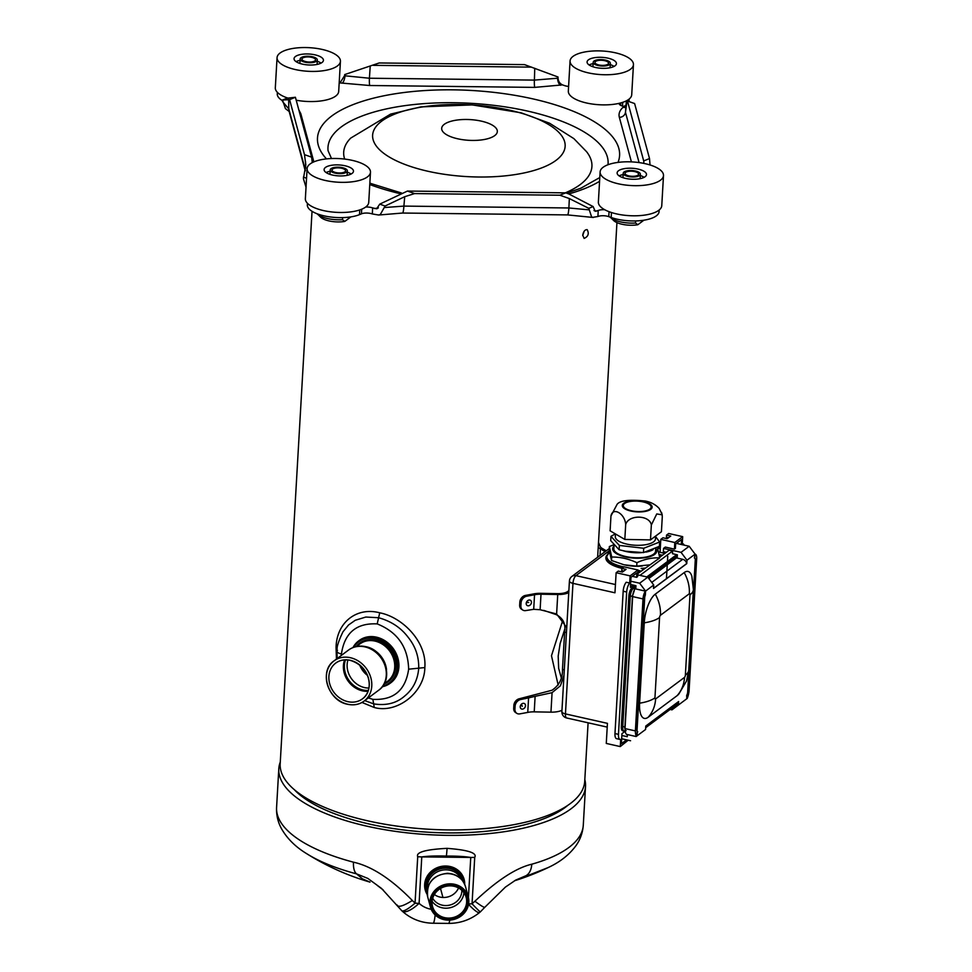 <?xml version="1.0" encoding="UTF-8"?>
<svg xmlns="http://www.w3.org/2000/svg" width="972" height="972" viewBox="0 0 972 972"><rect width="100%" height="100%" fill="white"/><g stroke="black" fill="none" stroke-linecap="round" stroke-linejoin="round"><path stroke-width="1.46" d="M312.036 211.301L280.179 763.773A152.519 56.801 3.3 0 0 367.732 820.83A152.519 56.801 3.3 0 0 513.362 824.766A152.519 56.801 3.3 0 0 584.719 781.33L588.096 722.803M336.458 659.065L336.057 647.595C336.482 622.444 356.651 606.65 379.724 612.81C402.287 617.111 426.975 641.642 424.837 667.57C424.643 692.538 396.989 713.91 374.269 707.495L361.985 702.464M657.4 547.418L659.757 557.892C652.261 557.503 644.643 559.107 636.915 562.703L636.721 566.141L649.454 564.902M636.721 566.141L624.036 564.793L611.522 560.48L609.165 550.006L609.371 546.556L613.684 544.782M642.285 566.032L641.241 566.117A22.064 8.213 -176.7 0 1 626.333 565.254L625.616 565.121M659.757 557.892L637.79 573.602M643.124 501.904A13.936 5.188 3.3 0 0 623.295 505.513A13.936 5.188 3.3 0 0 631.302 510.725A13.936 5.188 3.3 0 0 651.119 507.117A13.936 5.188 3.3 0 0 643.124 501.904M610.975 515.901L610.112 530.821L624.826 539.436L650.487 539.897L661.422 531.745L662.284 516.825L662.187 514.82L656.744 513.945L651.349 524.977C649.648 514.832 628.556 514.455 625.689 524.515C624.972 513.653 612.87 506.558 610.975 515.901L617.135 504.286C619.99 500.507 629.37 499.414 645.25 501.03C650.985 502.123 655.638 504.602 659.198 508.465L662.102 514.419M625.689 524.515L624.826 539.436M651.349 524.977L650.487 539.897M615.458 533.944L615.3 536.58A20.133 7.497 3.3 0 0 626.855 544.113A20.133 7.497 3.3 0 0 655.493 538.889L655.663 536.034M655.626 536.617L659.672 541.999L643.719 548.269L619.371 545.438L610.963 536.325L615.349 533.883M610.963 536.325L610.72 540.651L619.115 549.751L625.604 551.245L643.464 552.594L659.417 546.325L659.672 541.999M619.115 549.751L619.371 545.438M643.464 552.594L643.719 548.269M653.123 549.666A20.91 7.788 -176.7 0 1 645.943 552.084M641.678 552.631A20.91 7.788 -176.7 0 1 626.114 551.525A20.91 7.788 -176.7 0 1 623.04 550.711M614.025 545.195L613.83 548.73A20.91 7.788 3.3 0 0 625.822 556.543A20.91 7.788 3.3 0 0 655.565 551.136L655.723 548.415M655.711 548.512A22.064 8.213 -176.7 0 1 649.199 556.847A22.064 8.213 -176.7 0 1 625.336 556.92A22.064 8.213 -176.7 0 1 613.976 546.106M636.915 562.703C628.629 558.827 620.233 556.932 611.728 557.029L609.371 546.556M611.728 557.029L611.522 560.48M639.965 575.375L672.612 551.027L669.113 550.237L659.672 557.272M513.702 708.309A6.197 4.799 122.8 0 0 515.585 712.549L516.812 713.339A6.197 4.799 -57.2 0 1 514.929 709.098L515.099 706.231A6.197 4.799 -57.2 0 1 520.664 699.524L519.437 698.734A6.197 4.799 122.8 0 0 513.86 705.441L513.702 708.309L514.929 709.098M519.437 698.734L551.962 690.266C559.228 685.382 562.727 678.444 562.472 669.441L564.295 669.854M519.656 605.009A6.197 4.799 122.8 0 0 521.539 609.25L522.766 610.039A6.197 4.799 -57.2 0 1 520.883 605.811L521.053 602.932A6.197 4.799 -57.2 0 1 526.617 596.237L525.39 595.435A6.197 4.799 122.8 0 0 519.826 602.142L519.656 605.009L520.883 605.811M525.39 595.435L533.251 593.989A15.479 5.771 -176.7 0 1 540.809 593.333L557.539 593.637A12.393 4.617 3.3 0 0 567.684 591.498L568.863 590.624M516.812 713.339A6.197 4.799 -57.2 0 0 519.838 713.873L527.747 712.415A13.158 4.896 -176.7 0 1 534.223 711.856L550.954 712.16A14.714 5.48 3.3 0 0 561.962 710.253M527.747 712.415L528.586 697.872L520.664 699.524M550.954 712.16L552.072 692.672L560.431 685.758L563.979 675.285M552.072 692.672L535.122 696.341L534.223 711.856M528.586 697.872L535.122 696.341M543.761 610.392L556.324 614.656C563.128 618.265 565.898 624.097 564.623 632.14L562.472 669.441M522.766 610.039A6.197 4.799 -57.2 0 0 525.791 610.574L533.701 609.31L534.539 594.767L526.617 596.237M568.754 592.616A14.714 5.48 -176.7 0 1 557.734 594.512L541.003 594.208L540.116 609.723L533.701 609.31M540.116 609.723L556.616 613.988L566.737 627.584M605.119 551.634L600.417 548.876A15.479 5.771 -176.7 0 1 598.23 547.054M541.003 594.208A13.158 4.896 3.3 0 0 534.539 594.767M598.497 542.412L599.991 545.936A13.158 4.896 3.3 0 0 602.312 548.475L606.261 550.784M598.108 65.537A8.59 3.195 -176.7 0 1 593.175 62.317A8.59 3.195 -176.7 0 1 605.41 60.094A8.59 3.195 -176.7 0 1 610.343 63.314A8.59 3.195 -176.7 0 1 598.108 65.537M598.874 64.966A6.792 2.527 3.3 0 0 608.545 63.204A6.792 2.527 3.3 0 0 604.645 60.665A6.792 2.527 3.3 0 0 594.973 62.427A6.792 2.527 3.3 0 0 598.874 64.966M305.099 62.208A8.59 3.195 -176.7 0 1 300.166 59A8.59 3.195 -176.7 0 1 312.389 56.765A8.59 3.195 -176.7 0 1 317.322 59.985A8.59 3.195 -176.7 0 1 305.099 62.208M305.864 61.637A6.792 2.527 3.3 0 0 315.536 59.875A6.792 2.527 3.3 0 0 311.623 57.336A6.792 2.527 3.3 0 0 301.952 59.098A6.792 2.527 3.3 0 0 305.864 61.637M335.146 173.138A8.59 3.195 -176.7 0 1 330.213 169.918A8.59 3.195 -176.7 0 1 342.436 167.694A8.59 3.195 -176.7 0 1 347.368 170.914A8.59 3.195 -176.7 0 1 335.146 173.138M335.899 172.566A6.792 2.527 3.3 0 0 345.57 170.805A6.792 2.527 3.3 0 0 341.67 168.265A6.792 2.527 3.3 0 0 331.999 170.027A6.792 2.527 3.3 0 0 335.899 172.566M628.155 176.467A8.59 3.195 -176.7 0 1 623.222 173.247A8.59 3.195 -176.7 0 1 635.445 171.023A8.59 3.195 -176.7 0 1 640.378 174.231A8.59 3.195 -176.7 0 1 628.155 176.467M628.92 175.896A6.792 2.527 3.3 0 0 638.592 174.134A6.792 2.527 3.3 0 0 634.692 171.594A6.792 2.527 3.3 0 0 625.02 173.344A6.792 2.527 3.3 0 0 628.92 175.896M615.227 52.767A31.748 11.822 -176.7 0 1 633.452 64.638A31.748 11.822 -176.7 0 1 588.291 72.864A31.748 11.822 -176.7 0 1 570.066 60.981A31.748 11.822 -176.7 0 1 615.227 52.767M607.998 58.162A14.714 5.48 3.3 0 0 587.076 61.965A14.714 5.48 3.3 0 0 595.52 67.469A14.714 5.48 3.3 0 0 616.442 63.666A14.714 5.48 3.3 0 0 607.998 58.162M633.452 64.638L631.715 94.77A31.748 11.822 3.3 0 1 619.14 103.336A31.748 11.822 -176.7 0 1 586.553 102.996A31.748 11.822 -176.7 0 1 568.328 91.113L570.066 60.981M610.258 64.614A14.714 5.48 -176.7 0 1 614.097 66.4M589.093 64.966A14.714 5.48 -176.7 0 1 593.102 63.617M322.218 49.438A31.748 11.822 -176.7 0 1 340.431 61.321A31.748 11.822 -176.7 0 1 295.269 69.534A31.748 11.822 -176.7 0 1 277.056 57.664A31.748 11.822 -176.7 0 1 322.218 49.438M314.989 54.833A14.714 5.48 3.3 0 0 294.054 58.648A14.714 5.48 3.3 0 0 302.499 64.152A14.714 5.48 3.3 0 0 323.433 60.337A14.714 5.48 3.3 0 0 314.989 54.833M340.431 61.321L338.693 91.441A31.748 11.822 -176.7 0 1 296.205 100.213M277.056 57.664L275.319 87.796A31.748 11.822 3.3 0 0 287.712 98.051M317.249 61.285A14.714 5.48 -176.7 0 1 321.076 63.083M296.071 61.637A14.714 5.48 -176.7 0 1 300.093 60.3M342.63 217.607L342.508 219.684L344.805 221.409L350.868 216.89M344.805 221.409A16.803 6.257 3.3 0 1 320.675 217.23L317.322 213.852M317.309 214.022A20.667 7.703 3.3 0 0 327.613 218.566A20.667 7.703 3.3 0 0 342.508 219.684M352.253 160.368A31.748 11.822 -176.7 0 1 370.478 172.238A31.748 11.822 -176.7 0 1 325.316 180.464A31.748 11.822 -176.7 0 1 307.103 168.593A31.748 11.822 -176.7 0 1 352.253 160.368M345.036 165.762A14.714 5.48 3.3 0 0 324.101 169.565A14.714 5.48 3.3 0 0 332.546 175.069A14.714 5.48 3.3 0 0 353.48 171.266A14.714 5.48 3.3 0 0 345.036 165.762M307.103 168.593L305.366 198.713A31.748 11.822 3.3 0 0 323.579 210.596A31.748 11.822 3.3 0 0 365.691 207.036A31.748 11.822 -176.7 0 0 368.74 202.37L370.478 172.238M347.296 172.214A14.714 5.48 -176.7 0 1 351.123 174.012M326.118 172.566A14.714 5.48 -176.7 0 1 330.14 171.218M635.639 220.936L635.518 223.013L637.814 224.739L643.877 220.207M637.814 224.739A16.803 6.257 3.3 0 1 613.684 220.559L610.343 217.193M610.331 217.351A20.667 7.703 3.3 0 0 620.634 221.895A20.667 7.703 3.3 0 0 635.518 223.013M645.274 163.697A31.748 11.822 -176.7 0 1 663.499 175.568A31.748 11.822 -176.7 0 1 618.338 183.793A31.748 11.822 -176.7 0 1 600.113 171.91A31.748 11.822 -176.7 0 1 645.274 163.697M638.045 169.079A14.714 5.48 3.3 0 0 617.123 172.895A14.714 5.48 3.3 0 0 625.567 178.398A14.714 5.48 3.3 0 0 646.489 174.583A14.714 5.48 3.3 0 0 638.045 169.079M600.113 171.91L598.375 202.042A31.748 11.822 -176.7 0 0 604.778 209.758A31.748 11.822 3.3 0 0 616.6 213.913A31.748 11.822 3.3 0 0 661.762 205.7L663.499 175.568M640.305 175.531A14.714 5.48 -176.7 0 1 644.144 177.329M619.14 175.883A14.714 5.48 -176.7 0 1 623.149 174.547M277.385 92.352L277.287 93.956A29.415 10.959 3.3 0 0 282.512 100.687M307.419 203.282L307.334 204.873A29.415 10.959 3.3 0 0 326.568 216.367A29.415 10.959 3.3 0 0 359.494 214.63L361.438 213.828A7.74 2.88 -176.7 0 1 372.312 213.949L378.655 215.019L380.344 214.484L385.082 206.028L379.748 204.132L376.662 208.786L372.665 207.923A7.74 2.88 3.3 0 0 365.691 207.036M588.789 208.336L593.127 206.562L568.79 193.938L565.704 192.857L559.884 195.226L569.337 198.555L588.789 208.336L591.596 216.878A12.393 3.912 101 0 0 592.434 217.388L597.902 216.513A7.74 2.88 -176.7 0 1 608.776 216.635L611.169 217.485A29.415 10.959 3.3 0 0 642.042 220.462A29.415 10.959 3.3 0 0 659.089 211.592L659.186 209.988M623.635 106.507A29.415 10.959 3.3 0 0 625.798 105.28M628.896 101.525A29.415 10.959 3.3 0 0 629.042 100.663L629.139 99.071M649.515 158.558L643.707 160.939L627.475 101.027L634.619 103.554L649.515 158.558L650.025 164.961M643.707 160.939L643.889 163.211M627.013 100.918L625.47 112.315L626.405 100.833L627.475 101.027M625.591 106.823L621.971 105.912A7.74 2.88 3.3 0 1 619.115 103.469A7.74 2.88 3.3 0 1 619.14 103.336M339.192 82.851L369.712 85.512L534.697 87.383L562.533 84.892L564.404 85.56A7.74 2.88 3.3 0 0 568.608 86.399M593.127 206.562L595.216 211.301L598.242 210.487A7.74 2.88 3.3 0 1 604.778 209.758M379.214 62.961L344.659 74.589L379.214 62.961L524.515 64.614L558.037 77.007L558.037 78.137C558.305 81.393 559.799 83.641 562.533 84.892M531.648 67.141L373.406 65.343M557.673 76.873L557.624 78.21L534.393 80.105L369.409 78.234L344.999 75.804A5.881 1.859 101 0 1 342.594 82.814M344.659 74.589L344.999 75.804L345.084 74.455M340.358 82.377L344.538 75.707M285.452 108.645L282.512 100.019L286.849 98.245L295.403 97.261L311.635 157.172L304.491 154.645L289.595 99.642L295.403 97.261M282.512 100.019L289.595 99.642M304.491 154.645L305.815 164.863L303.41 178.69L306.022 187.183M312.267 162.616L311.635 157.172M306.545 178.253L303.398 177.135M385.082 206.028L404.717 196.696L414.594 193.586L407.462 191.059L379.748 204.132M559.884 195.226L414.594 193.586M407.462 191.059L565.704 192.857M593.199 217.534L591.596 216.878M588.777 209.831L568.887 207.972L569.337 198.555M404.717 196.696L403.902 206.1A12.393 1.422 90.6 0 1 402.554 213.038L567.527 214.909A12.393 1.422 -89.4 0 0 568.887 207.972L403.902 206.1L384.9 207.51M305.402 170.161L288.805 108.913L282.5 101.513M584.208 231.166L582.726 235.516M627.888 675.321L628.058 675.99M630.464 634.364L630.196 635.36M630.306 633.355L630.573 632.347M630.986 625.178L630.719 626.175M352.982 647.559A26.402 22.392 53.3 0 1 358.583 640.949A26.402 22.392 53.3 0 1 384.863 641.605A26.402 22.392 53.3 0 1 398.241 667.472A26.402 22.392 53.3 0 1 390.161 683.267A26.402 22.392 53.3 0 1 382.227 686.754M358.911 640.706A26.402 22.392 53.3 0 1 359.239 640.463A26.402 22.392 53.3 0 1 392.98 648.227A26.402 22.392 53.3 0 1 390.817 682.781A26.402 22.392 53.3 0 1 390.489 683.024M353.832 647.243A25.624 21.736 53.3 0 1 380.599 640.402A25.624 21.736 53.3 0 1 397.208 667.57A25.624 21.736 53.3 0 1 382.774 686.025M582.726 235.224L584.136 238.407C588.267 236.548 589.275 233.62 587.149 229.623C584.889 229.611 583.419 231.482 582.726 235.224M558.159 685.053L551.476 655.748L562.812 620.209M341.366 655.407L341.415 654.059C344.501 632.881 356.432 622.833 377.197 623.903C397.56 632.079 408.046 647.17 408.641 669.186C405.555 690.351 393.624 700.411 372.859 699.342L368.352 697.92M342.958 631.836L348.523 624.996L355.266 620.27L365.812 617.038L378.606 617.73L379.724 612.81M364.755 700.618L373.649 703.874L374.269 707.495M377.197 623.903L378.606 617.73C391.096 621.193 400.938 627.718 408.143 637.292C415.481 646.392 419.005 656.768 418.713 668.444C417.681 680.108 412.978 689.318 404.631 696.086C396.479 703.254 386.151 705.854 373.649 703.874L372.859 699.342M561.245 677.666L558.657 668.347L558.183 656.149L560.127 643.513L564.696 629.394M671.956 709.864L687.228 698.418L671.956 709.864L670.133 709.451M686.779 698.747L686.682 695.345A3.098 1.166 -77.3 0 0 687.666 692.052L695.272 560.054A3.11 1.166 102.7 0 0 694.64 558.013A3.11 1.166 102.7 0 0 694.409 558.013L695.114 554.137L689.184 546.264L681.044 552.339L663.548 548.402L663.354 551.659L666.306 552.327M672.612 551.027L672.454 553.712L677.35 554.805L677.168 558.074L682.721 559.313A4.641 3.937 53.3 0 1 686.633 563.626L653.536 588.315M663.548 548.402L665.322 547.078L674.422 549.131L675.406 548.39L675.662 543.943L681.566 539.533L681.287 544.49M689.184 546.264L676.403 543.384M627.377 734.553L627.256 736.703L621.861 735.488M636.344 736.375L645.578 729.486L636.15 736.533L626.49 734.358A10.874 4.095 -77.3 0 1 625.032 728.587L632.638 596.589A7.108 2.673 -77.3 0 1 635.068 588.789L635.809 588.242M630.561 740.749L621.667 738.744M630.561 584.476L635.955 585.691L635.773 588.947L645.432 591.122L645.347 595.107A3.11 1.166 102.7 0 0 644.691 597.792L637.073 729.79A3.098 1.166 102.7 0 0 637.705 731.831A3.098 1.166 102.7 0 0 637.754 731.843L637.158 731.406L637.231 735.707M632.25 576.323L636.636 577.307L637.62 576.578L638.009 569.981L630.123 575.861L629.71 583.03A7.74 2.916 -77.3 0 0 626.673 592.021L623.173 591.231L614.972 733.556A7.74 2.916 102.7 0 0 616.552 738.659L620.051 739.449A7.74 2.916 -77.3 0 1 618.471 734.346L626.673 592.021M681.044 552.339L686.973 560.212L686.767 563.651L653.524 588.461L653.719 585.01L647.789 577.137L639.649 583.224L630.755 581.22M647.789 577.137L637.717 574.877M645.201 595.083A3.098 1.166 -77.3 0 0 644.545 597.768L636.939 729.753A3.098 1.166 -77.3 0 0 637.158 731.406L636.891 735.962M645.578 729.486L645.785 726.035L678.626 701.529L678.432 704.979M686.973 560.212L695.114 554.137A7.108 2.673 102.7 0 1 695.235 554.186L695.114 554.162M639.649 583.224L645.578 591.098L653.719 585.01M645.578 591.098L645.347 595.107M655.274 594.159L684.179 572.593A23.073 8.675 -77.3 0 1 691.857 576.275L693.401 589.567L688.771 669.915A36 13.414 -176.7 0 1 685.369 675.163A1.786 0.668 -77.3 0 1 684.519 677.375L655.614 698.941A1.786 0.668 -77.3 0 1 654.946 697.86L659.575 617.512A36 13.414 -176.7 0 1 644.254 622.833A23.073 8.675 -77.3 0 1 655.274 594.159A36 30.545 -126.7 0 1 660.425 615.3L689.342 593.734A36 30.545 -126.7 0 0 684.179 572.593M688.771 669.915L686.536 681.02L678.784 694.105A23.073 8.675 -77.3 0 1 677.083 695.685L648.166 717.251A23.073 8.675 -77.3 0 1 639.612 703.181L644.254 622.833M675.771 705.247L677.545 705.648M687.228 698.418A10.874 4.095 102.7 0 0 689.075 690.861L696.681 558.864A7.108 2.673 102.7 0 0 695.235 554.186M694.749 558.05L694.968 554.307M686.827 698.71L687.058 694.616M648.834 578.522L677.205 557.357M678.48 701.65A4.641 3.937 53.3 0 1 677.071 704.275L645.687 727.7M635.068 588.789L635.773 588.947M645.432 591.122A7.108 2.673 102.7 0 0 643.002 598.922L635.384 730.908A10.874 4.095 102.7 0 0 636.49 736.266M625.032 728.587L635.384 730.908M684.094 545.122A7.74 2.916 -77.3 0 0 682.903 543.785A7.74 2.916 -77.3 0 0 682.271 543.822L682.684 536.641L668.687 533.494L666.549 535.086L670.753 536.034L667.132 538.731L662.94 537.783L660.802 539.375L674.799 542.522L674.422 549.131M660.802 539.375L660.061 552.29L664.897 553.384M630.123 575.861L616.127 572.715L614.96 592.798L572.97 583.346L565.449 713.91A6.197 2.333 102.7 0 0 566.712 717.992A6.197 6.197 0 0 1 561.889 711.589A6.197 2.308 3.3 0 0 565.449 713.91L607.439 723.35L606.273 743.434L620.27 746.581L628.191 740.214M633.367 585.108L630.403 587.319L630.986 577.271L636.891 572.86L636.636 577.307M622.833 570.819L622.773 571.828M682.684 536.641L674.799 542.522M620.27 746.581L620.695 739.413A7.74 2.916 -77.3 0 1 620.051 739.449M625.19 731.248L621.958 733.653L621.387 743.702L626.551 739.838M621.339 726.57L622.736 726.886A6.427 2.418 -77.3 0 0 624.048 731.126L622.651 730.81A6.427 2.418 102.7 0 1 621.339 726.57L628.86 596.018A6.427 2.418 102.7 0 1 631.934 588.024L635.275 585.533M646.817 576.918L676.67 554.66M623.173 591.231A7.74 2.916 102.7 0 1 626.211 582.24L629.71 583.03M668.505 537.71L666.428 537.237L666.549 535.086M667.448 538.488L667.509 537.492M645.214 568.061A27.872 10.376 -176.7 0 1 641.143 568.377L643.561 569.3M662.588 555.109L659.393 554.769A27.872 10.376 -176.7 0 1 660.924 556.349M616.127 572.715L618.253 571.111L622.457 572.058L626.065 569.361L621.873 568.426L624.012 566.822L638.009 569.981M623.83 571.038L621.752 570.576L621.873 568.426M450.291 885.857A17.399 16.026 164.8 0 0 432.564 906.524A17.399 16.026 164.8 0 0 451.008 917.945A17.399 16.026 164.8 0 0 466.645 902.174A17.399 16.026 164.8 0 0 466.159 897.423A17.399 16.026 164.8 0 0 450.291 885.857M431.665 901.955A17.861 16.451 164.8 0 0 448.457 918.698A17.861 16.451 164.8 0 0 467.155 902.356A17.861 16.451 164.8 0 0 450.364 885.601A17.861 16.451 164.8 0 0 431.665 901.955M432.71 898.237A15.479 14.264 164.8 0 0 445.626 905.564A15.479 14.264 164.8 0 0 461.846 890.34M458.541 887.971A15.479 14.264 -15.2 0 1 443.439 897.484A15.479 14.264 -15.2 0 1 434.363 894.507M427.23 894.544A20.157 18.553 -15.2 0 1 424.655 884.459A20.157 18.553 -15.2 0 1 445.893 866.016A20.157 18.553 -15.2 0 1 464.713 884.386M450.413 883.827A19.586 18.043 -15.2 0 1 468.273 896.852A19.586 18.043 -15.2 0 1 468.82 902.198A19.586 18.043 -15.2 0 1 451.215 919.962A19.586 18.043 -15.2 0 1 430.45 907.095A19.586 18.043 -15.2 0 1 429.903 901.761A19.586 18.043 -15.2 0 1 450.413 883.827M468.407 902.368A19.124 17.617 -15.2 0 1 448.384 919.864A19.124 17.617 -15.2 0 1 430.414 901.931A19.124 17.617 -15.2 0 1 450.425 884.435A19.124 17.617 -15.2 0 1 468.407 902.368M584.828 779.58A153.612 57.202 -176.7 0 1 585.521 786.421A153.612 57.202 -176.7 0 1 447.813 835.337A153.612 57.202 -176.7 0 1 278.806 768.731A153.612 57.202 -176.7 0 1 280.288 762.024M294.164 789.519A147.1 54.784 3.3 0 0 429.004 832.263A147.1 54.784 3.3 0 0 567.879 805.302M474.919 901.214A21.676 2.102 40.4 0 0 484.858 907.228L505.404 887.096L515.682 880.097L525.816 875.784A18.577 11.725 74.3 0 0 531.769 864.205C516.12 867.911 497.166 880.255 474.919 901.214L472.052 903.79L474.725 857.353C477.313 852.966 468.091 849.965 447.059 848.349C425.542 849.479 415.761 852.274 417.717 856.709L415.044 903.146L412.335 900.497C403.198 906.159 398.107 907.654 397.086 904.968M278.806 768.731L276.583 807.465C276.255 815.034 277.883 822.093 281.467 828.642C287.117 838.569 295.549 846.94 306.788 853.744L306.788 853.744A145.849 54.311 3.3 0 0 356.542 873.864A18.577 8.274 -75.2 0 1 353.492 862.188C371.681 866.234 391.303 879.004 412.335 900.497M514.589 880.729L547.965 867.644C559.908 862.176 569.24 854.838 575.995 845.628C580.296 839.529 582.726 832.7 583.285 825.155A153.612 57.202 3.3 0 1 531.769 864.205M484.858 907.228L480.399 911.821A21.676 0.911 -132.1 0 1 472.052 903.79A21.676 8.068 3.3 0 1 468.638 903.899M306.788 853.744A250.509 250.509 0 0 0 370.016 882.126L362.459 878.858L356.542 873.864L367.829 878.421L381.559 888.457L401.691 910.63A21.676 21.676 0 0 0 402.141 911.068C410.864 918.929 421.18 922.975 433.087 923.23A21.676 2.479 90.6 0 0 435.14 914.919M431.216 909.294A24.774 22.818 -15.2 0 1 419.102 903.34A21.676 8.068 3.3 0 1 415.044 903.146A21.676 4.508 134.5 0 1 401.691 910.63M402.141 911.068A21.676 7.326 132.9 0 0 419.102 903.34L421.775 856.903C428.02 856.053 436.209 855.773 446.367 856.077C456.524 856.004 464.652 856.466 470.752 857.45L421.775 856.903A21.676 8.068 -176.7 0 1 417.717 856.709M301.49 796.153L302.256 795.606M666.452 578.68L667.74 556.276M630.949 511.065A14.945 5.565 -176.7 0 1 623.672 503.302A14.945 5.565 -176.7 0 1 643.476 501.564A14.945 5.565 -176.7 0 1 650.754 509.328A14.945 5.565 -176.7 0 1 630.949 511.065M515.099 706.231L513.86 705.441M525.172 698.698L522.681 698.139M566.445 632.553L564.623 632.14M600.417 548.876L600.028 555.437M556.616 613.988L557.734 594.512M531.453 602.433A3.098 2.406 122.8 0 0 528.999 600.052A3.098 2.406 122.8 0 0 526.204 603.405A3.098 2.406 122.8 0 0 528.659 605.787A3.098 2.406 122.8 0 0 531.453 602.433M521.053 602.932L519.826 602.142M527.65 602.591L528.695 602.397L527.65 602.591M520.251 706.705A3.098 2.406 122.8 0 0 522.705 709.086A3.098 2.406 122.8 0 0 525.488 705.733A3.098 2.406 122.8 0 0 523.033 703.351A3.098 2.406 122.8 0 0 520.251 706.705M522.183 706.365L521.976 705.356L522.183 706.365M623.842 106.58L622.979 107.37C619.626 110.48 618.411 113.797 619.346 117.32A5.881 5.419 -15.2 0 0 625.47 112.315L639.078 162.579M622.979 107.37A5.881 5.139 -132.5 0 0 625.531 107.248M619.346 117.32L631.411 161.887M313.859 161.862L300.81 113.712L298.781 109.715M378.4 207.874L374.548 208.591M596.711 211.106L594.001 210.584M618.01 162.397A151.304 56.352 3.3 0 0 529.436 98.123A151.304 56.352 3.3 0 0 351.354 105.304A151.304 56.352 3.3 0 0 326.471 158.898M369.773 184.546A151.304 56.352 3.3 0 0 399.82 193.586M568.79 193.938A151.304 56.352 3.3 0 0 585.715 188.179A151.304 56.352 3.3 0 0 599.566 181.339M622.505 106.106L622.724 102.327M369.712 85.512A5.881 0.668 -89.4 0 1 369.409 78.234L370.198 66.424M534.758 68.283L534.393 80.105A5.881 0.668 90.6 0 0 534.697 87.383M560.516 85.281A5.881 3.062 -100.8 0 1 557.624 78.21L558.037 78.137M305.536 161.619L305.67 168.217M285.331 108.56A12.393 9.526 -57.9 0 0 285.476 108.657L289.17 111.501A12.393 11.409 164.8 0 1 288.805 108.913L288.66 99.29M300.81 113.712A5.881 5.419 -15.2 0 1 299.838 113.615M359.762 209.928L359.494 214.63M361.438 213.828L361.706 209.211M372.665 207.923L372.312 213.949M377.428 208.543A5.881 3.062 79.2 0 1 376.553 208.202M597.902 216.513L598.242 210.487M609.055 211.689L608.776 216.635M611.169 217.485L611.461 212.528M567.527 214.909L592.434 217.388A12.393 3.912 101 0 0 592.701 217.412M378.983 214.958A12.393 6.439 -100.8 0 0 379.202 214.921L379.202 214.921A12.393 6.439 -100.8 0 0 380.344 214.484M620.792 102.923L620.646 105.341M607.986 164.742A140.296 52.245 3.3 0 0 517.869 109.058A140.296 52.245 3.3 0 0 359.385 117.065A140.296 52.245 3.3 0 0 328.062 150.684L331.476 158.533M565.327 192.845A124.331 46.304 3.3 0 0 586.566 151.693L573.869 138.619L549.581 123.225L521.065 112.788L472.149 104.891L420.827 106.896L390.574 114.125L350.722 138.097A124.331 46.304 3.3 0 0 344.671 159.08M369.858 182.943A124.331 46.304 3.3 0 0 371.887 183.987M394.207 114.332A96.422 35.915 -176.7 0 1 529.667 115.862A96.422 35.915 -176.7 0 1 543.567 167.148A96.422 35.915 -176.7 0 1 408.094 165.617A96.422 35.915 -176.7 0 1 394.207 114.332M447.922 122.326A27.872 10.376 -176.7 0 1 487.069 122.764A27.872 10.376 -176.7 0 1 491.091 137.587A27.872 10.376 -176.7 0 1 451.931 137.149A27.872 10.376 -176.7 0 1 447.922 122.326M384.195 683.766L387.609 681.214A23.231 19.707 -126.7 0 0 393.599 658.785A23.231 19.707 -126.7 0 0 374.961 641.083A23.231 19.707 -126.7 0 0 374.791 641.046A23.231 19.707 -126.7 0 0 359.822 643.986L356.408 646.526M370.599 648.324A23.231 19.707 53.3 0 1 386.516 669.647M378.606 690.278A25.114 21.299 -126.7 0 0 385.094 666.027A25.114 21.299 -126.7 0 0 364.937 646.89A25.114 21.299 -126.7 0 0 348.571 650.025C353.626 646.429 359.336 645.311 365.703 646.659C385.191 650.025 394.486 679.525 378.606 690.278L364.087 701.104A25.114 21.299 53.3 0 1 347.551 704.202A25.114 21.299 53.3 0 1 327.54 685.005A25.114 21.299 53.3 0 1 334.064 660.851A25.114 21.299 53.3 0 1 350.418 657.716A25.114 21.299 53.3 0 1 370.575 676.852A25.114 21.299 53.3 0 1 364.087 701.104C359.263 704.566 353.711 705.611 347.417 704.238C327.977 700.763 318.682 670.947 334.064 660.851L348.571 650.025M350.272 660.304A22.32 18.942 -126.7 0 0 350.139 660.267A22.32 18.942 -126.7 0 0 335.729 663.086A22.32 18.942 -126.7 0 0 333.894 692.307A22.32 18.942 -126.7 0 0 362.422 698.868A22.32 18.942 -126.7 0 0 368.194 677.314A22.32 18.942 -126.7 0 0 350.272 660.304M368.024 691.286A22.32 18.942 53.3 0 1 362.398 690.837L362.398 690.837A22.32 18.942 53.3 0 1 344.598 659.891M368.315 690.412A21.821 18.517 53.3 0 1 362.957 689.962L362.957 689.962A21.821 18.517 53.3 0 1 362.848 689.938A21.821 18.517 53.3 0 1 345.51 659.854M347.964 659.976A20.436 17.338 -126.7 0 0 364.403 687.556A20.436 17.338 -126.7 0 0 364.524 687.581A20.436 17.338 -126.7 0 0 368.898 688.03M367.355 675.333A20.436 17.338 53.3 0 1 359.701 665.067M359.834 665.176A20.667 17.532 -126.7 0 0 367.295 675.176M356.214 646.574A23.996 20.363 53.3 0 1 375.156 640.074A23.996 20.363 53.3 0 1 375.168 640.086A23.996 20.363 53.3 0 1 395.276 661.045A23.996 20.363 53.3 0 1 384.098 683.936M337.15 658.554L336.968 651.155C336.397 647.753 338.402 641.301 342.97 631.8M337.515 650.183C336.263 651.726 337.563 653.014 341.415 654.059M337.235 648.239L336.057 647.595M424.837 667.57L408.641 669.186M682.721 559.313L651.762 582.41M632.638 596.589L643.002 598.922M639.612 703.181A36 13.414 3.3 0 0 654.946 697.86M659.575 617.512A1.786 0.668 -77.3 0 1 660.425 615.3M648.166 717.251A36 30.545 -126.7 0 0 655.614 698.941M677.083 695.685A36 30.545 -126.7 0 0 684.519 677.375M689.342 593.734A1.786 0.668 -77.3 0 1 689.999 594.815A36 13.414 3.3 0 0 693.401 589.567M689.999 594.815L685.369 675.163M614.972 733.556L618.471 734.346M660.061 552.218L658.834 551.962L660.061 552.254M623.842 566.943L621.74 566.445A27.41 10.206 -176.7 0 1 609.493 552.363M641.131 571.111L637.984 570.357M659.988 554.562L659.952 555.267M609.274 550.784L575.934 575.655A6.197 2.333 102.7 0 0 572.97 583.346A6.197 2.308 -176.7 0 1 569.422 581.037A6.197 6.197 0 0 1 571.901 576.42A6.197 5.249 53.3 0 1 575.934 575.655L615.446 584.537M660.267 548.682L657.74 548.123M606.625 555.571A28.334 10.558 3.3 0 0 621.242 568.158L621.983 568.341M637.875 572.18L639.26 572.508M606.37 557.077A27.872 10.376 3.3 0 0 606.346 557.369A27.872 10.376 3.3 0 0 621.473 567.587L621.242 568.158M621.74 566.445L621.473 567.587L622.615 567.867M637.911 571.548L639.892 572.034M623.21 567.429L621.509 567.016A27.872 10.376 -176.7 0 1 606.382 556.786L609.468 552.218M640.487 571.597L637.948 570.977M631.934 588.024L633.331 588.339L635.919 586.42M647.996 577.404L677.314 555.534M628.86 596.018L630.257 596.334L622.736 726.886L624.935 726.485L632.468 595.933L630.257 596.334A6.427 2.418 -77.3 0 1 633.331 588.339A1.543 1.312 53.3 0 1 634.582 589.567M463.923 892.721A17.399 16.026 -15.2 0 1 445.747 908.2A17.399 16.026 -15.2 0 1 432.115 901.336M463.948 882.819A19.306 17.775 164.8 0 0 446.002 867.401A19.306 17.775 164.8 0 0 445.869 867.401A19.306 17.775 164.8 0 0 427.097 892.794M427.121 891.336A18.711 17.241 -15.2 0 1 445.759 868.166A18.711 17.241 -15.2 0 1 445.905 868.166A18.711 17.241 -15.2 0 1 463.194 881.568M461.493 879.405A17.812 16.402 164.8 0 0 446.075 869.831A17.812 16.402 164.8 0 0 445.941 869.831A17.812 16.402 164.8 0 0 427.498 888.615M465.503 886.658A19.586 18.043 164.8 0 0 447.642 873.634A19.586 18.043 164.8 0 0 427.692 896.901C426.283 882.977 432.868 875.116 447.448 873.293C456.633 873.864 462.66 878.311 465.503 886.658L468.273 896.852M276.583 807.465A153.612 57.202 3.3 0 0 353.492 862.188M370.016 882.126L362.386 878.809M446.367 856.077A21.676 2.479 -89.4 0 0 447.059 848.349M474.725 857.353A21.676 8.068 -176.7 0 1 470.752 857.45L468.431 897.533M480.399 911.821A21.676 21.676 0 0 1 479.585 912.514A21.676 3.694 -129.3 0 1 468.553 904.397M479.585 912.514C470.497 919.779 460.12 923.4 448.469 923.4A21.676 2.479 -89.4 0 0 449.829 920.083M559.131 810.417A142.058 52.901 -176.7 0 1 559.823 811.049M442.94 897.472L440.51 888.481M662.187 514.82L661.519 512.414M610.088 67.748L610.343 63.314M592.92 66.752L593.175 62.317M317.066 64.419L317.322 59.985M299.911 63.435L300.166 59M347.113 175.349L347.368 170.914M329.958 174.365L330.213 169.918M640.123 178.678L640.378 174.231M622.967 177.682L623.222 173.247M378.655 215.019L402.554 213.038M289.17 111.501L305.257 170.902M369.846 183.198L401.472 192.991M566.542 193.149L580.892 188.191L599.785 177.536M359.239 640.463L358.583 640.949M390.817 682.781L390.161 683.267M335.729 663.086C339.823 660.134 344.574 659.21 350.005 660.304C371.462 666.683 373.941 691.177 362.422 698.868M367.27 675.127L359.871 665.213M616.941 222.6L597.646 557.211M607.221 727.105L566.712 717.992M682.903 543.785L682.283 543.64M561.889 711.589L569.422 581.037M571.901 576.42L609.25 548.56M660.292 548.159L657.461 547.515M632.468 595.933L634.181 591.025M624.048 731.126L626.126 730.616M624.729 728.101L624.935 726.485M430.45 907.095L427.692 896.901M585.521 786.421L583.285 825.155M514.528 880.766A250.509 250.509 0 0 0 547.953 867.656M448.469 923.4L433.087 923.23M383.235 889.988L377.233 885.407"/></g></svg>
